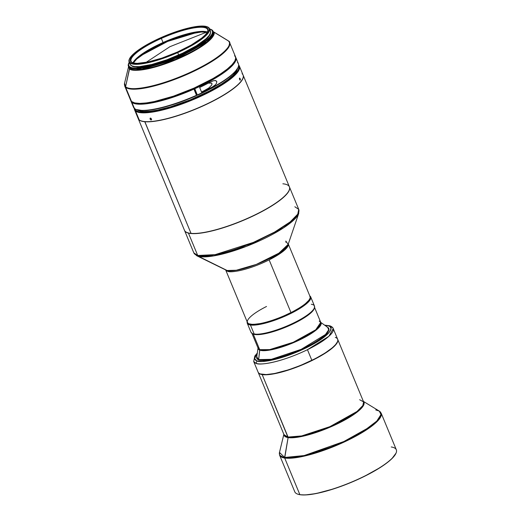 <?xml version="1.0" encoding="UTF-8"?>
<svg xmlns="http://www.w3.org/2000/svg" width="521" height="521" viewBox="0 0 521 521"><rect width="100%" height="100%" fill="white"/><g stroke="black" fill="none" stroke-linecap="round" stroke-linejoin="round"><path stroke-width="0.78" d="M256.944 356.045L256.645 357.113L257.087 358.845L258.904 359.978L264.036 360.486L271.649 359.523L287.976 354.925L305.443 347.611A38.971 9.026 157.5 0 1 256.788 358.331A38.971 9.026 157.5 0 1 256.768 356.527M335.296 337.387A43.041 9.971 157.5 0 1 337.4 341.874A43.041 9.971 157.5 0 1 311.845 360.317A43.041 9.971 -22.5 0 0 337.634 339.21L333.238 328.588A43.041 9.971 157.5 0 1 307.449 349.702L311.845 360.317A43.041 9.971 157.5 0 1 260.441 373.974L260.559 374.019A42.95 9.951 -22.5 0 0 302.134 364.778A42.95 9.951 -22.5 0 0 337.354 341.991A42.95 9.951 -22.5 0 0 337.374 341.932M330.9 326.765A43.041 9.971 157.5 0 1 333.238 328.588C332.965 327.546 331.844 326.621 329.884 325.807L330.9 326.765M391.245 446.959A54.952 12.732 157.5 0 1 396.019 453.179A54.952 12.732 157.5 0 1 353.564 481.228A54.952 12.732 157.5 0 1 299.862 494.637L300.083 494.722A54.764 12.686 -22.5 0 0 353.609 481.358A54.764 12.686 -22.5 0 0 395.921 453.4A54.764 12.686 -22.5 0 0 395.967 453.29M283.86 434.338L279.477 452.43L279.621 455.211L284.694 458.024L284.635 457.477L279.477 452.43A54.783 12.693 -22.5 0 0 284.635 457.477L288.106 437.601L288.048 437.06L284.075 434.853A43.041 9.971 -22.5 0 0 288.048 437.06L262.18 374.599A43.041 9.971 157.5 0 1 258.208 372.398A43.041 9.971 157.5 0 1 258.155 372.274A43.041 9.971 -22.5 0 0 262.18 374.599L262.18 374.599A43.041 9.971 -22.5 0 0 309.194 361.88A43.041 9.971 -22.5 0 0 337.686 339.334A43.041 9.971 157.5 0 1 337.738 339.458A43.041 9.971 157.5 0 1 308.933 361.997A43.041 9.971 157.5 0 1 262.18 374.599L288.106 437.601L302.649 436.285L332.665 426.035L359.282 410.314L363.821 404.765L363.469 401.574A43.21 10.01 157.5 0 1 336.722 424.159A43.21 10.01 157.5 0 1 288.106 437.601L284.694 458.024A54.952 12.732 157.5 0 1 279.621 455.211L294.788 491.824A54.952 12.732 -22.5 0 0 299.862 494.637A54.952 12.732 -22.5 0 0 359.549 478.552A54.952 12.732 -22.5 0 0 396.318 449.773L381.151 413.153A54.952 12.732 157.5 0 1 344.381 441.938A54.952 12.732 157.5 0 1 284.694 458.024L299.862 494.637L284.694 458.024L302.115 456.578L338.083 444.752L372.775 425.344L380.161 417.835L381.151 413.153L379.288 411.082L380.994 414.534L376.813 421.059L364.238 430.646L344.283 441.378L304.153 455.569L284.635 457.477A54.783 12.693 -22.5 0 0 348.184 439.509A54.783 12.693 -22.5 0 0 379.288 411.082L363.397 401.398M337.738 339.458L363.606 401.912L362.831 405.579L357.048 411.46L329.871 426.66L301.692 435.927L288.048 437.06A43.041 9.971 -22.5 0 0 334.808 424.459A43.041 9.971 -22.5 0 0 363.606 401.912L359.633 399.711M206.576 32.152L169.892 46.708L146.069 62.39L169.892 46.708L206.752 32.087M213.278 31.794A45.959 10.648 157.5 0 1 179.589 58.196A45.959 10.648 157.5 0 1 129.599 68.746L125.587 86.74L124.571 83.178L124.721 86.037L133.5 107.228A56.782 13.155 -22.5 0 0 134.411 108.472L131.852 102.298L134.411 108.472A56.782 13.155 -22.5 0 0 196.515 95.284L193.955 89.111A56.782 13.155 157.5 0 1 131.852 102.298A56.782 13.155 157.5 0 1 131.253 101.628L130.914 100.807A56.782 13.155 -22.5 0 0 131.513 101.478A56.782 13.155 -22.5 0 0 191.077 89.397A56.782 13.155 -22.5 0 0 235.518 56.776L229.637 42.579A56.782 13.155 157.5 0 1 185.196 75.2A56.782 13.155 157.5 0 1 125.633 87.281L131.513 101.478L125.633 87.281A56.782 13.155 157.5 0 1 124.721 86.037L125.633 87.281L130.348 89L140.859 88.681L158.827 84.721L182.532 76.326L205.652 65.177L221.614 54.666L228.823 47.072L229.637 42.579L228.498 41.016L213.226 31.683L228.38 40.931A56.613 13.116 -22.5 0 0 227.723 40.456L213.193 31.599M235.857 57.597A56.782 13.155 157.5 0 0 235.661 57.199L236.091 58.658L235.238 61.738L232.412 65.496L227.723 69.781L213.525 79.257L194.789 88.739L197.426 95.245A56.32 13.045 -22.5 0 0 237.856 67.847L238.104 67.287A56.782 13.155 157.5 0 1 197.348 94.913A56.782 13.155 -22.5 0 0 238.416 63.77L235.857 57.597A56.782 13.155 157.5 0 1 194.789 88.739L197.426 95.245L202.35 92.972L216.013 85.841L227.123 78.71L234.743 72.191L237.863 67.828M237.504 62.527A56.782 13.155 157.5 0 1 238.104 67.287M136.209 109.495L136.776 109.716A56.32 13.045 -22.5 0 0 196.599 95.617L196.515 95.284A56.782 13.155 157.5 0 1 136.209 109.495A56.782 13.155 157.5 0 1 134.411 108.472A56.782 13.155 157.5 0 1 133.265 105.704M128.583 66.642L124.571 83.178A56.613 13.116 -22.5 0 0 125.587 86.74A56.613 13.116 -22.5 0 0 187.925 73.409A56.613 13.116 -22.5 0 0 228.38 40.931C233.642 42.813 225.814 56.327 187.925 73.409C149.735 90.231 126.727 90.459 125.587 86.74L129.553 68.205A45.789 10.609 -22.5 0 0 177.583 58.469A45.789 10.609 -22.5 0 0 213.428 32.159L213.024 31.182A45.789 10.609 157.5 0 1 177.179 57.492A45.789 10.609 157.5 0 1 129.149 67.235L129.553 68.205L129.149 67.235A45.789 10.609 -22.5 0 0 179.569 56.45A45.789 10.609 -22.5 0 0 212.288 30.179A45.789 10.609 157.5 0 1 213.024 31.182M210.543 29.248A45.789 10.609 157.5 0 1 212.288 30.179L211.702 29.957A45.334 10.505 157.5 0 1 179.309 55.962A45.334 10.505 157.5 0 1 129.397 66.636L129.149 67.235L129.397 66.636L128.479 64.786L129.228 62.214A45.334 10.505 157.5 0 0 128.915 62.833A45.334 10.505 157.5 0 0 129.397 66.636L131.891 67.776L135.877 68.173L147.645 66.681L162.891 62.396L179.309 55.962L194.392 48.355L205.841 40.749L209.631 37.304L211.917 34.282L212.62 31.801L211.702 29.957L212.288 30.179A45.789 10.609 -22.5 0 0 210.836 29.352L210.269 29.137A45.334 10.505 157.5 0 1 211.702 29.957L209.201 28.811M130.152 64.428L131.8 65.874A42.95 9.951 -22.5 0 0 174.353 57.486A42.95 9.951 -22.5 0 0 210.367 33.351L209.748 35.018L207.579 37.883L199.113 44.682L186.297 52.028L174.984 57.225L159.485 62.891L145.672 66.336L137.7 67.131L133.923 66.753L131.553 65.672M207.228 26.799A43.503 10.075 157.5 0 1 208.778 27.652A43.503 10.075 157.5 0 1 209.475 28.603A43.503 10.075 157.5 0 1 177.694 52.608L178.683 54.992A43.503 10.075 -22.5 0 0 210.464 30.993L209.475 28.603M196.404 32.608A42.442 9.834 -22.5 0 0 141.171 55.486L167.697 41.413L196.404 32.608M207.286 32.289A42.11 9.756 -22.5 0 0 167.684 41.387A42.11 9.756 -22.5 0 0 133.252 62.956M207.371 32.146A41.778 9.678 -22.5 0 0 167.534 41.022A41.778 9.678 -22.5 0 0 133.089 62.917L136.802 58.547L143.457 53.481L152.503 48.108L166.922 41.276L181.992 35.767L192.347 33.018L200.878 31.729L207.371 32.146M132.77 62.82A41.439 9.599 157.5 0 1 131.064 61.276A41.439 9.599 157.5 0 1 161.347 38.411L163.047 42.527A41.439 9.599 -22.5 0 0 132.972 62.878L136.899 58.046L143.496 53.018L152.471 47.691L163.047 42.527L161.347 38.411A41.439 9.599 -22.5 0 0 132.764 62.82M161.087 37.922L161.347 38.411L161.087 37.922L157.394 39.616L147.143 44.943L136.561 51.983L133.057 55.161L130.947 57.955L130.296 60.247L131.149 61.953L133.461 63.008L137.14 63.373L148.016 61.999L162.109 58.033L177.283 52.087A41.901 9.704 157.5 0 1 132.471 62.709A41.901 9.704 157.5 0 1 161.087 37.922A41.901 9.704 157.5 0 1 207.664 31.566A41.901 9.704 157.5 0 1 177.283 52.087L191.22 45.06L201.803 38.026L205.307 34.842L207.423 32.055L208.068 29.762L207.215 28.056L204.909 26.994L201.223 26.63L190.354 28.01L176.254 31.97L161.087 37.922M208.778 27.652L208.426 27.515A43.23 10.016 157.5 0 1 177.537 52.308A43.23 10.016 157.5 0 1 129.944 62.494L129.794 62.852A43.503 10.075 -22.5 0 0 177.694 52.608A43.503 10.075 -22.5 0 0 208.778 27.652A43.503 10.075 -22.5 0 0 207.404 26.864L207.058 26.734A43.23 10.016 157.5 0 1 208.426 27.515L208.778 27.652M256.755 357.738L256.729 356.794A38.801 8.987 -22.5 0 0 258.644 359.601L259.699 349.656L259.764 350.119L270.471 349.956L295.615 341.769L317.51 328.914L320.669 322.18A34.008 7.88 157.5 0 1 297.595 340.884A34.008 7.88 157.5 0 1 259.764 350.119L258.644 359.601L256.729 356.794L258.084 347.657L258.142 348.321L259.699 349.656L253.265 334.111A33.885 7.848 -22.5 0 0 288.041 326.205A33.885 7.848 -22.5 0 0 314.463 307.67A33.885 7.848 157.5 0 1 288.041 326.205A33.885 7.848 157.5 0 1 253.265 334.111L259.699 349.656A33.885 7.848 -22.5 0 0 296.097 341.04A33.885 7.848 -22.5 0 0 320.754 322.388L319.197 321.06M311.805 311.675A33.702 7.808 157.5 0 1 285.931 326.856A33.702 7.808 157.5 0 1 256.899 334.423L261.633 334.078L269.194 332.541L277.94 329.891L287.123 326.361L301.242 319.36L307.82 315.081L311.805 311.675M326.771 326.856L327.742 327.377L328.653 329.852L325.488 334.508L301.203 349.337L271.389 359.314L258.644 359.601A38.801 8.987 -22.5 0 0 302.734 348.634A38.801 8.987 -22.5 0 0 327.742 327.377L328.842 328.744A38.925 9.02 157.5 0 1 328.933 329.012L328.914 328.927M310.086 296.638A33.885 7.848 157.5 0 1 287.618 314.384A33.885 7.848 157.5 0 1 250.64 324.388L250.432 325A34.34 7.958 157.5 0 1 247.26 323.241L251.011 332.294A34.34 7.958 -22.5 0 0 254.183 334.052L254.73 334.267A33.885 7.848 -22.5 0 0 287.853 325.996A33.885 7.848 -22.5 0 0 314.033 308.699L314.28 308.139A34.34 7.958 157.5 0 1 287.748 325.671A34.34 7.958 157.5 0 1 254.183 334.052A34.34 7.958 -22.5 0 0 291.486 323.997A34.34 7.958 -22.5 0 0 314.469 306.009L310.718 296.957A34.34 7.958 157.5 0 1 287.735 314.945A34.34 7.958 157.5 0 1 250.432 325L254.183 334.052L250.432 325A34.34 7.958 -22.5 0 0 290.21 313.766A34.34 7.958 -22.5 0 0 309.8 295.935A34.34 7.958 157.5 0 1 310.718 296.957M311.298 304.251A34.34 7.958 157.5 0 1 314.28 308.139M249.175 323.886A33.702 7.808 -22.5 0 0 249.285 323.932A33.702 7.808 -22.5 0 0 290.972 312.717L290.965 312.567A33.885 7.848 157.5 0 1 249.058 323.841A33.885 7.848 157.5 0 1 266.531 306.472M225.619 269.806L247.442 322.486A33.885 7.848 -22.5 0 0 290.965 312.567L269.142 259.881A33.885 7.848 157.5 0 1 227.951 271.376A33.885 7.848 157.5 0 1 225.684 269.943L227.951 271.376L227.143 270.503A34.314 7.952 -22.5 0 0 261.145 262.441A34.314 7.952 -22.5 0 0 288.159 244.382L285.834 241.054L285.905 242.298L285.834 241.054M198.514 256.358L227.143 270.503L198.514 256.358L213.603 255.922L246.433 246.348L283.476 227.898L294.345 219.478L298.722 213.454A56.353 13.058 157.5 0 1 254.359 243.118A56.353 13.058 157.5 0 1 198.514 256.358L197.713 255.485A56.782 13.155 -22.5 0 0 259.171 239.842A56.782 13.155 -22.5 0 0 298.735 209.383L297.751 214.157L290.158 221.92L274.587 232.073L253.388 242.395L215.16 254.639L197.713 255.485L198.514 256.358A56.353 13.058 157.5 0 1 196.697 255.713L198.514 256.358M150.335 119.485L150.133 119.114L151.168 118.456L151.591 119.7L150.927 119.993L150.335 119.485L150.015 118.554L150.543 118.072L151.162 118.449L150.133 119.114L150.172 118.163L150.699 118.117L151.618 119.543L151.077 120.032L150.335 119.485M242.07 73.715A56.782 13.155 157.5 0 1 242.773 78.567A56.782 13.155 157.5 0 1 195.662 108.928A56.782 13.155 157.5 0 1 140.878 120.774A56.782 13.155 157.5 0 1 139.185 119.837A56.782 13.155 -22.5 0 0 198.885 107.567A56.782 13.155 -22.5 0 0 243.086 75.05L239.439 66.239A56.782 13.155 157.5 0 1 195.238 98.762A56.782 13.155 157.5 0 1 135.538 111.025L139.185 119.837A56.782 13.155 157.5 0 1 137.948 116.847M134.522 109.697L138.169 118.508A56.782 13.155 -22.5 0 0 139.185 119.837L135.538 111.025A56.782 13.155 157.5 0 1 134.522 109.697A56.782 13.155 157.5 0 1 134.281 108.348A56.782 13.155 -22.5 0 0 135.538 111.025L135.779 110.432L138.977 111.807L144.011 112.256L150.686 111.748L158.755 110.315L177.772 104.916L198.162 96.873L216.827 87.411L230.92 77.968L235.544 73.715L238.299 69.99L239.074 66.942L238.618 65.568A56.32 13.045 157.5 0 1 195.968 97.844A56.32 13.045 157.5 0 1 135.779 110.432L135.538 111.025A56.782 13.155 -22.5 0 0 197.869 97.603A56.782 13.155 -22.5 0 0 238.657 65.118A56.782 13.155 157.5 0 1 239.439 66.239M240.122 78.554L240.168 80.175L239.4 78.684L239.569 78.072L240.122 78.554M239.777 79.843L239.647 78.059L240.415 79.544L240.168 80.175L239.777 79.843M239.439 78.971L240.207 78.736L239.439 78.971M282.857 183.796A56.782 13.155 157.5 0 1 289.09 190.373A56.782 13.155 157.5 0 1 246.589 218.768A56.782 13.155 157.5 0 1 191.025 233.375L144.818 121.608A56.691 13.136 157.5 0 1 140.937 120.794A56.691 13.136 -22.5 0 0 140.989 120.82A56.691 13.136 -22.5 0 0 144.818 121.608A56.691 13.136 -22.5 0 0 200.298 107.026A56.691 13.136 -22.5 0 0 242.727 78.678A56.691 13.136 -22.5 0 0 242.753 78.619A56.691 13.136 157.5 0 1 200.383 106.987A56.691 13.136 157.5 0 1 144.818 121.608L144.779 121.732A56.782 13.155 -22.5 0 0 206.661 104.246A56.782 13.155 -22.5 0 0 243.118 75.128A56.782 13.155 157.5 0 1 243.157 75.213A56.782 13.155 157.5 0 1 206.492 104.33A56.782 13.155 157.5 0 1 144.779 121.732L191.025 233.375A56.782 13.155 -22.5 0 0 252.731 215.974A56.782 13.155 -22.5 0 0 289.402 186.857L243.157 75.213M191.135 233.421A56.691 13.136 -22.5 0 0 246.609 218.84A56.691 13.136 -22.5 0 0 289.038 190.484A56.691 13.136 -22.5 0 0 289.064 190.432A56.691 13.136 157.5 0 1 246.694 218.8A56.691 13.136 157.5 0 1 191.135 233.421A56.691 13.136 157.5 0 1 188.491 232.998L188.446 233.115A56.782 13.155 -22.5 0 0 250.087 217.4A56.782 13.155 -22.5 0 0 289.435 186.941A56.782 13.155 157.5 0 1 289.468 187.019A56.782 13.155 157.5 0 1 249.911 217.478A56.782 13.155 157.5 0 1 188.446 233.115L197.713 255.485L193.812 252.841A56.782 13.155 -22.5 0 0 197.713 255.485L188.446 233.115A56.782 13.155 157.5 0 1 184.551 230.477A56.782 13.155 157.5 0 1 184.519 230.399A56.782 13.155 -22.5 0 0 188.446 233.115L188.491 232.998A56.691 13.136 157.5 0 1 187.247 232.607A56.691 13.136 -22.5 0 0 187.306 232.626A56.691 13.136 -22.5 0 0 188.491 232.998A56.691 13.136 -22.5 0 0 191.135 233.421L191.135 233.421M229.409 67.222L224.121 71.657L217.153 76.411L204.18 83.712L194.385 88.388L197.426 95.245L194.385 88.388A54.692 12.673 -22.5 0 0 229.142 67.483M208.276 83.158L211.48 83.099L211.936 83.614L211.734 85.034L208.797 88.003L203.926 90.791L212.067 87.163L201.699 92.419L199.654 87.482L210.022 82.227L213.486 80.748L215.277 80.527L216.808 81.458L216.449 83.464L215.199 84.982L212.067 87.163A56.782 13.155 157.5 0 1 201.699 92.419L199.654 87.482A56.782 13.155 -22.5 0 0 210.022 82.227L213.486 80.748L215.727 80.599L216.808 81.458L216.449 83.464L215.199 84.982L212.067 87.163L203.926 90.791A54.692 12.673 157.5 0 1 201.51 91.963A54.692 12.673 -22.5 0 0 203.926 90.791L208.797 88.003L211.734 85.034L212.008 83.972L211.48 83.099L208.302 83.152M237.55 68.264L236.274 71.416L233.095 75.187L228.139 79.433L221.594 83.992L209.357 91.032L190.237 99.843L170.595 106.792L157.329 110.12L149.833 111.273L143.757 111.514L139.341 110.83L137.511 109.964A54.692 12.673 -22.5 0 0 141.328 111.286L141.022 110.537L141.328 111.286A54.692 12.673 -22.5 0 0 197.166 96.899A54.692 12.673 -22.5 0 0 237.511 68.538M142.676 103.295A54.692 12.673 -22.5 0 0 193.552 88.759L193.955 89.111L193.552 88.759L181.139 93.845L164.923 99.218L150.68 102.474L142.213 103.301M294.834 206.746L298.735 209.383L289.468 187.019M138.234 118.671A56.782 13.155 157.5 0 1 138.202 118.586A56.782 13.155 -22.5 0 0 144.779 121.732A56.782 13.155 157.5 0 1 138.234 118.671L184.48 230.315A56.782 13.155 -22.5 0 0 191.025 233.375A56.782 13.155 157.5 0 1 187.189 232.581L187.306 232.626M134.548 108.173L135.779 110.432A56.32 13.045 157.5 0 1 134.62 108.642M184.551 230.477L193.812 252.841L196.697 255.713L226.036 270.112A34.314 7.952 -22.5 0 0 227.143 270.503L227.951 271.376C230.354 272.854 247.527 270.607 269.142 259.881L290.965 312.567A33.885 7.848 -22.5 0 0 310.054 296.553L288.23 243.867M226.036 270.112L227.143 270.503L236.326 270.236L256.319 264.407L278.878 253.173L288.159 244.382L298.722 213.454L298.735 209.383M288.282 244.01L284.818 249.917L269.142 259.881A33.885 7.848 157.5 0 0 288.282 244.01M309.774 298.878L309.871 298.657A33.885 7.848 157.5 0 1 290.965 312.567L290.972 312.717A33.702 7.808 -22.5 0 0 309.774 298.878A33.702 7.808 -22.5 0 0 309.819 298.767M309.839 296.241L310.255 297.732L309.461 299.686L304.42 304.655L295.485 310.386L280.943 317.302L268.771 321.6L258.136 324.095L250.64 324.388L248.458 323.684L247.442 322.447M248.94 323.782L252.919 324.466L261.601 323.398L269.924 321.203L282.082 316.788L290.972 312.717L301.073 306.954L306.498 302.857L308.81 300.428L309.969 298.357M247.26 323.241A34.34 7.958 157.5 0 1 247.188 321.867A34.34 7.958 -22.5 0 0 250.432 325L250.64 324.388A33.885 7.848 157.5 0 1 247.482 322.571M254.183 334.052A34.34 7.958 157.5 0 1 252.646 333.668L253.219 333.883A33.885 7.848 -22.5 0 0 254.73 334.267L254.183 334.052M253.206 333.883L257.999 334.404L264.648 333.544L275.837 330.555L285.033 327.175L294.052 323.144L304.459 317.354L310.177 313.186L312.711 310.692L314.098 308.536M259.764 350.119L258.058 348.119A34.008 7.88 157.5 0 0 259.764 350.119M258.644 359.601L258.709 360.063L258.644 359.601M251.708 332.776L258.142 348.321A33.885 7.848 -22.5 0 0 259.699 349.656L269.689 349.611L293.225 342.284L315.726 329.793L320.754 322.388L314.319 306.843M253.265 334.111A33.885 7.848 157.5 0 1 252.19 333.466A33.885 7.848 -22.5 0 0 253.265 334.111M129.482 58.866L129.332 59.199A43.503 10.075 -22.5 0 0 129.794 62.852L129.944 62.494A43.23 10.016 157.5 0 1 129.482 58.866A43.23 10.016 157.5 0 1 165.352 35.754A43.23 10.016 157.5 0 1 207.058 26.734M208.426 27.515L209.299 29.28L208.634 31.644L206.453 34.523L202.838 37.805L195.049 43.204L188.569 46.923L173.649 53.989L158.052 59.694L144.148 63.158L134.06 63.862L130.947 63.126L129.312 61.693L129.208 59.615L130.641 56.984L133.552 53.884L137.831 50.446L149.801 43.087L164.714 36.014L180.312 30.316L191.025 27.47L202.239 26.05L206.042 26.428L208.426 27.515M207.527 31.853A41.439 9.599 -22.5 0 0 161.347 38.411A41.439 9.599 157.5 0 1 207.638 29.554A41.439 9.599 157.5 0 1 207.527 31.853M207.43 32.041A41.439 9.599 -22.5 0 0 163.047 42.527L178.058 36.639L191.995 32.719L202.747 31.358L207.71 32.159M132.985 63.412L136.704 59.049L146.219 52.146L155.981 46.74L167.065 41.641L178.527 37.297L189.377 34.086L201.295 32.015L207.319 32.302M129.097 61.895L130.081 64.285A43.503 10.075 -22.5 0 0 178.683 54.992L177.694 52.608A43.503 10.075 157.5 0 1 129.794 62.852A43.503 10.075 157.5 0 1 129.097 61.895A43.503 10.075 157.5 0 1 129.41 59.036M131.8 65.874L134.926 66.616L139.407 66.623L151.722 64.487L166.857 59.785L182.513 53.233L196.306 45.828L206.134 38.697L209.064 35.584L210.504 32.934L210.399 30.843L209.761 30.036M128.915 62.833L128.661 63.393A45.789 10.609 -22.5 0 0 129.149 67.235A45.789 10.609 157.5 0 1 128.413 66.232A45.789 10.609 157.5 0 1 128.798 63.113M209.605 28.915A45.334 10.505 157.5 0 1 210.269 29.137M213.037 31.56C217.309 33.09 210.953 44.057 180.201 57.922C149.201 71.579 130.517 71.768 129.599 68.746L128.817 67.209A45.789 10.609 -22.5 0 0 129.553 68.205L141.836 69.339L175.44 59.374L206.961 41.908L212.77 35.786L213.428 32.159M129.599 68.746L128.667 66.844A45.959 10.648 157.5 0 0 129.599 68.746M125.587 86.74L125.633 87.281L125.587 86.74M228.726 41.335L228.38 40.931M136.3 109.514L142.995 110.608L153.363 109.592L166.525 106.558L181.36 101.764L196.599 95.617L193.955 89.111L173.5 97.095L154.535 102.396L146.525 103.777L139.921 104.226L134.965 103.725L131.852 102.298A56.782 13.155 157.5 0 1 131.253 101.628L130.914 100.807A56.782 13.155 -22.5 0 0 131.513 101.478L134.646 102.904L139.635 103.399L146.297 102.937L154.372 101.536L173.473 96.164L194.033 88.101L212.92 78.58L220.819 73.722L227.267 69.046L232.014 64.734L234.88 60.957L235.752 57.844L234.606 55.532M288.106 437.601L283.932 434.521A43.21 10.01 157.5 0 0 288.106 437.601M375.745 409.942L379.288 411.082M299.862 494.637A54.952 12.732 157.5 0 1 297.406 494.025L297.634 494.11A54.764 12.686 -22.5 0 0 300.083 494.722L299.862 494.637M297.524 494.064A54.764 12.686 -22.5 0 0 297.634 494.11L300.083 494.722L305.365 494.943L316.104 493.556L334.189 488.724L349.057 483.267L363.632 476.754L380.447 467.396L387.005 462.83L391.968 458.578L396.032 453.14M260.213 373.896A42.95 9.951 -22.5 0 0 260.272 373.915L266.211 374.573L274.6 373.511L288.751 369.754L300.409 365.488L315.446 358.578L325.078 353.049L332.378 347.761L335.622 344.583L337.413 341.841M257.276 353.114L254.821 355.999L253.701 361.535L258.103 372.15A43.041 9.971 -22.5 0 0 260.441 373.974A43.041 9.971 157.5 0 1 260.155 373.87L260.272 373.915A42.95 9.951 -22.5 0 0 260.559 374.019L260.441 373.974A43.041 9.971 -22.5 0 0 311.845 360.317L307.449 349.702A43.041 9.971 157.5 0 1 256.045 363.358A43.041 9.971 157.5 0 1 253.701 361.535L256.045 363.358L256.957 360.936L254.567 358.65L257.231 353.44M257.394 353.271L255.218 356.084L254.645 358.989L255.498 360.187L256.957 360.936L262.135 361.476L269.116 360.688L275.557 359.295L292.281 353.902L310.529 345.638L318.24 341.209L324.192 337.094L329.487 332.066L331.037 328.653L330.08 326.647L328.621 325.899L325.026 325.358L328.621 325.899C333.974 326.498 332.509 334.827 306.172 347.859C279.464 360.76 259.432 362.935 256.957 360.936L256.045 363.358C258.631 365.449 279.556 363.176 307.449 349.702L328.894 336.273L333.238 328.588M305.443 347.611L317.445 340.955L325.697 334.671L327.989 331.975L328.933 329.721L328.49 327.989L327.527 327.214A38.971 9.026 157.5 0 1 328.79 328.504A38.971 9.026 157.5 0 1 305.443 347.611M132.334 66.076L132.516 66.512M133.044 62.93L132.471 62.709M327.742 327.377L320.754 322.388M207.41 32.126L207.664 31.566M210.139 33.852L210.321 34.282M128.817 67.209L128.413 66.232M284.075 434.853L258.208 372.398M329.884 325.807L324.759 325.163"/></g></svg>
